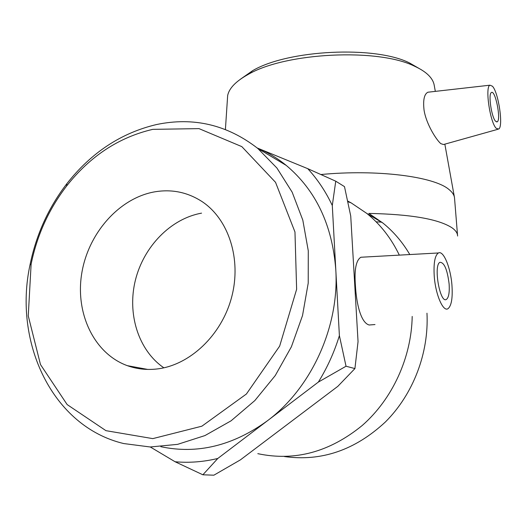 <?xml version="1.0" encoding="UTF-8"?>
<svg xmlns="http://www.w3.org/2000/svg" width="527" height="527" viewBox="0 0 527 527"><rect width="100%" height="100%" fill="white"/><g stroke="black" fill="none" stroke-linecap="round" stroke-linejoin="round"><path stroke-width="0.79" d="M339.388 335.62L346.035 366.225L318.367 382.075C327.333 367.563 334.335 352.082 339.388 335.62L335.791 269.679C332.32 224.97 315.805 190.207 286.247 165.412C277.268 158.093 267.591 152.29 257.235 147.988L307.748 168.666L335.752 181.189L332.293 205.504C325.732 191.584 317.55 179.305 307.748 168.666M202.869 474.787L175.083 461.751C189.134 463.016 203.369 461.922 217.796 458.47L202.869 474.787L213.883 475.189L240.365 459.893L337.807 386.357L354.921 368.577L358.05 341.621L350.732 216.037L344.487 186.63L335.752 181.189M217.796 458.47L267.4 420.79C311.589 387.905 339.414 326.417 335.791 269.679L332.293 205.504M160.821 446.692C197.302 454.426 232.829 445.789 267.4 420.79L318.367 382.075M150.287 446.982L175.083 461.751M130.913 366.832L130.604 366.258M419.031 68.438L409.492 62.937C375.059 45.474 288.078 49.729 252.743 70.605L240.477 79.182M227.407 99.34L227.664 95.499C229.153 88.22 235.958 81.217 248.065 74.498C285.436 52.423 378.445 47.878 414.815 66.343C420.856 69.116 425.52 72.173 428.813 75.519C431.903 78.694 433.708 81.988 434.241 85.4L435.322 91.375M457.515 235.049L454.498 197.658C454.083 194.799 452.199 192.052 448.859 189.41C433.853 176.499 377.148 169.154 320.917 174.523M497.791 129.319L443.49 144.536L440.796 143.634C436.198 139.727 426.211 123.983 424.051 110.103C422.937 100.071 424.215 94.109 427.891 92.218L429.61 92.021M131.131 366.897L130.801 366.298M412.2 316.431C411.462 357.53 392.457 399.018 362.266 425.46C329.592 452.107 294.771 461.507 257.808 453.668M347.695 201.044L351.054 202.823L366.917 213.501C380.461 224.476 391.265 238.356 399.321 255.127M374.993 324.546L369.157 325.001C360.791 322.774 356.371 303.42 355.396 285.252C354.243 269.514 356.081 260.18 360.896 257.248L364.032 257.071M152.751 129.359L198.995 128.621L241.827 146.625L275.535 182.322L294.968 231.992L296.629 289.297L279.666 346.101L246.399 394.018L201.887 426.185L152.797 438.622L105.953 430.671L67.146 404.571L40.487 364.559L28.26 315.89L31.119 264.132C37.068 235.141 48.892 209.114 66.593 186.057C90.124 156.183 118.838 137.284 152.751 129.359M156.598 124.524C121.256 132.844 91.362 152.534 66.916 183.6C48.517 207.572 36.225 234.634 30.039 264.771C13.142 342.425 52.351 426.62 123.726 443.556L150.188 446.982L177.612 444.36L204.944 435.579L231.063 420.823L254.851 400.56L275.265 375.54L291.391 346.792L302.531 315.528L308.223 283.078L308.282 250.839L302.814 220.141L292.175 192.197L276.919 168.027L257.795 148.449C227.348 124.794 193.613 116.816 156.598 124.524M153.825 191.999C171.17 188.864 187.197 192.026 201.907 201.485C228.632 219.074 241.741 259.113 231.643 297.156C221.663 335.225 189.753 365.363 156.855 368.992C146.532 370.132 136.691 369.025 127.323 365.659C94.043 353.584 75.183 313.413 81.718 273.566C88.081 233.678 118.582 198.666 153.825 191.999M354.921 368.577L346.035 366.225M163.871 367.813C138.305 350.323 127.02 313.763 135.413 280.1C143.779 246.419 170.853 218.619 201.551 213.152M381.825 222.177L376.113 221.814M449.123 283.974C449.643 292.445 448.747 297.584 446.422 299.395C440.019 303.993 433.207 265.068 439.953 262.314C444.281 262.38 447.337 269.6 449.123 283.974M434.222 275.904C433.497 262.999 434.9 255.351 438.424 252.967C443.51 250.081 450.756 267.868 451.968 285.515C452.765 297.92 451.481 305.614 448.128 308.585C443.253 312.537 435.434 294.56 434.222 275.904M495.63 121.289C491.553 117.554 488.048 93.938 491.368 92.568C495.248 89.254 501.355 119.853 497.231 121.816L495.63 121.289M492.449 86.217C498.535 92.521 503.522 126.493 498.733 129.056L496.276 128.371C490.097 122.863 484.807 86.784 489.939 85.19L492.449 86.217M457.594 236.03C457.581 233.138 455.684 230.371 451.902 227.73C438.418 219.034 410.731 214.265 368.841 213.415L382.865 223.007C393.531 231.617 402.509 242.13 409.802 254.548M426.969 313.203C429.05 352.833 413.24 394.295 385.329 422.035C354.974 450.19 321.345 461.692 284.455 456.553M252.743 70.605L248.065 74.498M409.492 62.937L414.815 66.343M227.664 95.499L225.404 129.477M444.841 144.154L454.399 197.118M347.833 201.716L351.054 202.823M31.119 264.132L30.039 264.771M66.593 186.057L66.916 183.6M257.795 148.449L286.247 165.412M127.323 365.659L147.764 369.427M366.917 213.501L382.859 223.007L368.841 213.415M438.424 252.967L360.896 257.248M497.231 121.816L496.592 121.935M489.939 85.19L427.891 92.218"/></g></svg>
